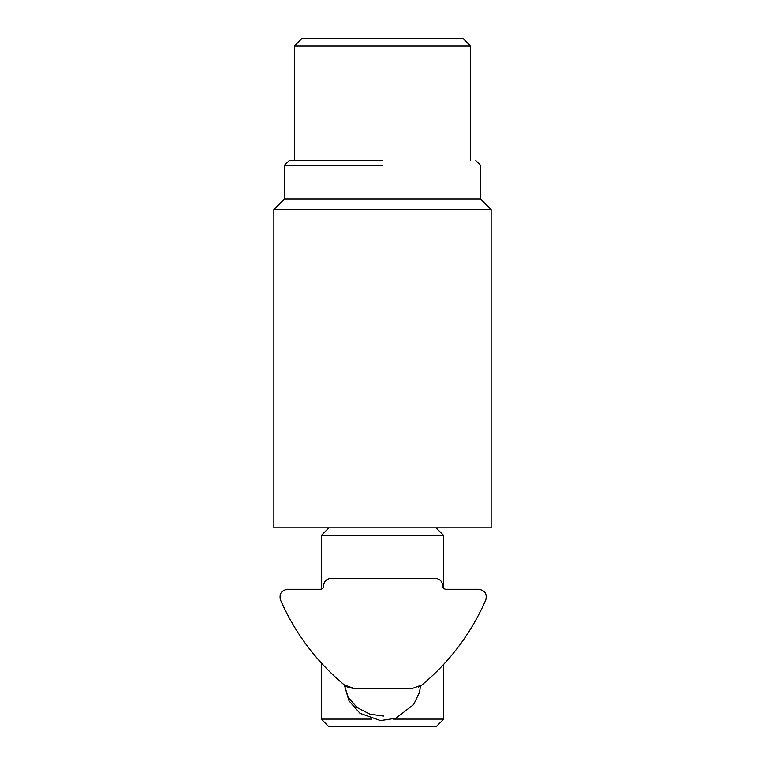 <?xml version="1.0" encoding="UTF-8"?>
<svg xmlns="http://www.w3.org/2000/svg" width="765" height="765" viewBox="0 0 765 765"><rect width="100%" height="100%" fill="white"/><g stroke="black" fill="none" stroke-linecap="round" stroke-linejoin="round"><path stroke-width="1.15" d="M420.578 685.976L419.421 692.363L413.664 704.555L395.84 718.23L380.492 720.573L360.009 713.315L349.022 700.883L344.336 684.962C316.433 661.639 295.147 633.315 280.497 600.009C279.024 593.946 281.367 590.37 287.516 589.299L320.411 589.299C322.256 589.107 323.27 588.084 323.471 586.239L323.471 585.99C323.949 581.381 326.502 578.828 331.121 578.34L435.161 578.34C439.77 578.828 442.323 581.381 442.811 585.99L442.811 586.239C443.002 588.084 444.025 589.107 445.871 589.299L478.766 589.299C484.905 590.37 487.248 593.946 485.775 600.009C471.125 633.315 449.839 661.639 421.917 684.971L412.144 688.5L354.128 688.5L344.355 684.971C345.158 686.425 348.41 687.592 354.128 688.5M418.407 687.161L421.917 684.971M382.5 209.61L491.13 209.61L273.87 209.61L273.87 527.85L491.13 527.85L491.13 209.61L480.42 198.9L284.58 198.9L284.58 165.24L289.17 160.65M382.5 165.24L284.58 165.24M382.5 160.65L289.17 160.65L382.5 160.65M328.95 527.85L321.3 535.5L443.7 535.5L436.05 527.85M443.7 535.5L443.7 588.4M443.7 664.355L443.7 719.1L436.05 726.75L328.95 726.75L321.3 719.1L371.79 719.1M393.21 719.1L443.7 719.1M294.525 160.65L294.525 45.9L470.475 45.9L470.475 160.65M470.475 45.9L462.825 38.25L302.175 38.25L294.525 45.9M344.365 684.981L347.999 696.925L357.054 707.52L369.964 714.194L383.647 716.04M273.87 209.61L284.58 198.9M475.83 160.65L480.42 165.24L480.42 198.9M321.3 535.5L321.3 589.165M321.3 662.968L321.3 719.1"/></g></svg>
